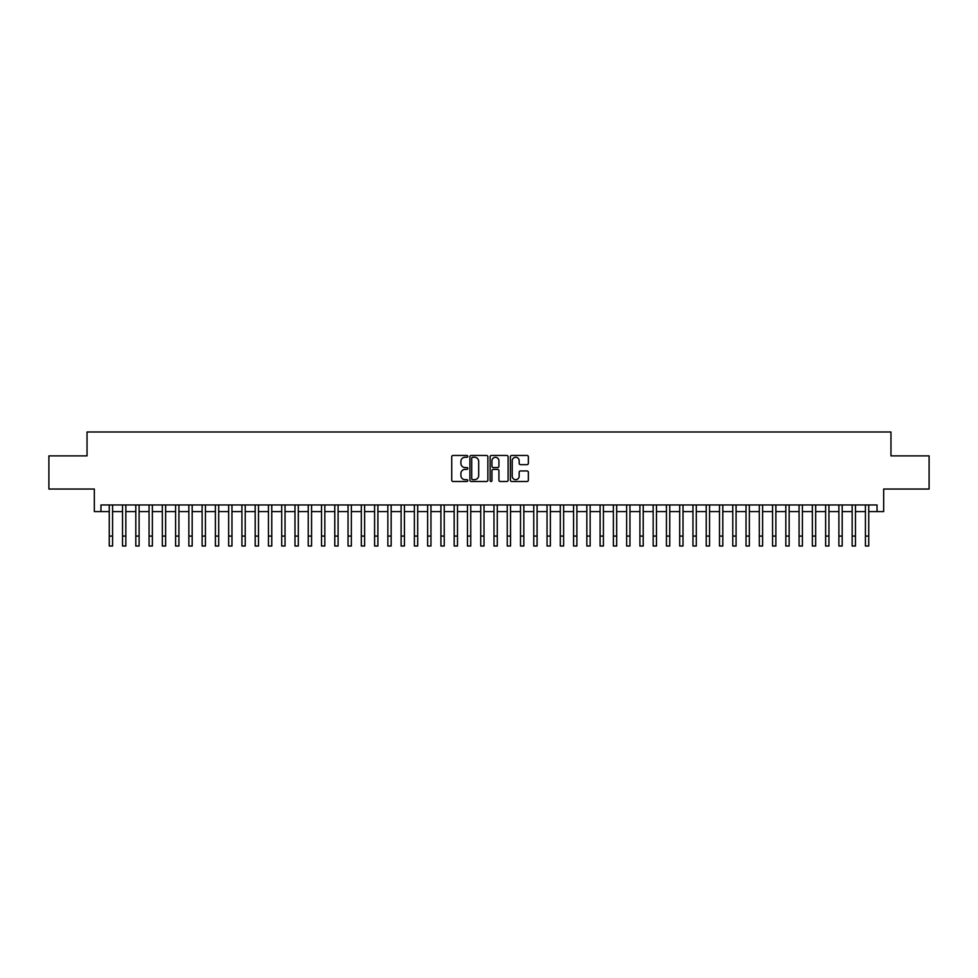 <?xml version="1.0" encoding="UTF-8"?>
<svg xmlns="http://www.w3.org/2000/svg" width="978" height="978" viewBox="0 0 978 978"><rect width="100%" height="100%" fill="white"/><g stroke="black" fill="none" stroke-linecap="round" stroke-linejoin="round"><path stroke-width="1.47" d="M467.777 456.359A0.917 0.917 0 0 0 466.861 455.455L453.034 455.455A1.308 1.308 0 0 0 451.726 456.75L451.726 480.186A1.308 1.308 0 0 0 453.034 481.494L466.861 481.494A0.917 0.917 0 0 0 467.777 480.577A0.917 0.917 0 0 0 466.861 479.672L465.076 479.672A4.169 4.169 0 0 1 460.907 475.504L460.907 473.548A4.169 4.169 0 0 1 465.076 469.379L466.861 469.379A0.917 0.917 0 0 0 467.777 468.474A0.917 0.917 0 0 0 466.861 467.557L465.076 467.557A4.169 4.169 0 0 1 460.907 463.389L460.907 461.445A4.169 4.169 0 0 1 465.076 457.276L466.861 457.276A0.917 0.917 0 0 0 467.777 456.359M527.056 464.636A1.308 1.308 0 0 0 528.352 463.327L528.352 456.75A1.308 1.308 0 0 0 527.056 455.455L511.69 455.455A1.308 1.308 0 0 0 510.394 456.75L510.394 480.186A1.308 1.308 0 0 0 511.69 481.494L527.056 481.494A1.308 1.308 0 0 0 528.352 480.186L528.352 472.252A1.308 1.308 0 0 0 527.056 470.944L520.479 470.944A1.308 1.308 0 0 0 519.171 472.252L519.171 476.188A3.484 3.484 0 0 1 515.699 479.672A3.484 3.484 0 0 1 512.215 476.188L512.215 460.76A3.484 3.484 0 0 1 515.699 457.276A3.484 3.484 0 0 1 519.171 460.76L519.171 463.327A1.308 1.308 0 0 0 520.479 464.636L527.056 464.636M100.966 511.58L100.966 504.954L877.034 504.954L877.034 511.58L883.66 511.58L883.66 489.037L929.1 489.037L929.1 455.87L890.958 455.87L890.958 431.995L87.042 431.995L87.042 455.87L48.9 455.87L48.9 489.037L94.34 489.037L94.34 511.58L109.255 511.58M487.863 456.75A1.308 1.308 0 0 0 486.555 455.455L471.188 455.455A1.308 1.308 0 0 0 469.892 456.75L469.892 480.186A1.308 1.308 0 0 0 471.188 481.494L486.555 481.494A1.308 1.308 0 0 0 487.863 480.186L487.863 456.75M491.445 455.455L506.812 455.455A1.308 1.308 0 0 1 508.108 456.75L508.108 480.186A1.308 1.308 0 0 1 506.812 481.494L500.235 481.494A1.308 1.308 0 0 1 498.927 480.186L498.927 470.687A1.308 1.308 0 0 0 497.631 469.379L493.267 469.379A1.308 1.308 0 0 0 491.958 470.687L491.958 480.577A0.917 0.917 0 0 1 491.054 481.494A0.917 0.917 0 0 1 490.137 480.577L490.137 456.75A1.308 1.308 0 0 1 491.445 455.455M112.58 511.58L122.531 511.58M125.844 511.58L135.795 511.58M139.108 511.58L149.059 511.58M152.372 511.58L162.324 511.58M165.637 511.58L175.588 511.58M178.913 511.58L188.852 511.58M192.177 511.58L202.128 511.58M205.441 511.58L215.392 511.58M218.705 511.58L228.656 511.58M231.969 511.58L241.921 511.58M245.233 511.58L255.185 511.58M258.498 511.58L268.449 511.58M271.774 511.58L281.713 511.58M285.038 511.58L294.989 511.58M298.302 511.58L308.253 511.58M311.566 511.58L321.517 511.58M324.83 511.58L334.782 511.58M338.095 511.58L348.046 511.58M351.371 511.58L361.31 511.58M364.635 511.58L374.586 511.58M377.899 511.58L387.85 511.58M391.163 511.58L401.114 511.58M404.427 511.58L414.379 511.58M417.692 511.58L427.643 511.58M430.956 511.58L440.907 511.58M444.232 511.58L454.171 511.58M457.496 511.58L467.447 511.58M470.76 511.58L480.711 511.58M484.024 511.58L493.976 511.58M497.289 511.58L507.24 511.58M510.553 511.58L520.504 511.58M523.829 511.58L533.768 511.58M537.093 511.58L547.044 511.58M550.357 511.58L560.308 511.58M563.621 511.58L573.573 511.58M576.886 511.58L586.837 511.58M590.15 511.58L600.101 511.58M603.414 511.58L613.365 511.58M616.69 511.58L626.629 511.58M629.954 511.58L639.905 511.58M643.218 511.58L653.17 511.58M656.482 511.58L666.434 511.58M669.747 511.58L679.698 511.58M683.011 511.58L692.962 511.58M696.287 511.58L706.226 511.58M709.551 511.58L719.502 511.58M722.815 511.58L732.766 511.58M736.079 511.58L746.031 511.58M749.344 511.58L759.295 511.58M762.608 511.58L772.559 511.58M775.872 511.58L785.823 511.58M789.148 511.58L799.087 511.58M802.412 511.58L812.363 511.58M815.676 511.58L825.628 511.58M828.941 511.58L838.892 511.58M842.205 511.58L852.156 511.58M855.469 511.58L865.42 511.58M868.745 511.58L877.034 511.58M472.631 457.276A0.917 0.917 0 0 0 471.714 458.181L471.714 478.755A0.917 0.917 0 0 0 472.631 479.672L474.513 479.672A4.169 4.169 0 0 0 478.682 475.504L478.682 461.445A4.169 4.169 0 0 0 474.513 457.276L472.631 457.276M498.927 460.821A3.484 3.484 0 0 0 495.443 457.337A3.484 3.484 0 0 0 491.958 460.821L491.958 466.261A1.308 1.308 0 0 0 493.267 467.557L497.631 467.557A1.308 1.308 0 0 0 498.927 466.261L498.927 460.821M109.255 536.066L112.58 536.066L112.58 546.005L109.255 546.005L109.255 504.954M112.58 536.066L112.58 504.954M122.531 546.005L125.844 546.005L122.531 546.005L122.531 504.954M125.844 546.005L125.844 504.954M135.795 546.005L139.108 546.005L135.795 546.005L135.795 504.954M139.108 546.005L139.108 504.954M149.059 546.005L152.372 546.005L149.059 546.005L149.059 504.954M152.372 546.005L152.372 504.954M162.324 546.005L165.637 546.005L162.324 546.005L162.324 504.954M165.637 546.005L165.637 504.954M175.588 546.005L178.913 546.005L175.588 546.005L175.588 504.954M178.913 546.005L178.913 504.954M188.852 546.005L192.177 546.005L188.852 546.005L188.852 504.954M192.177 546.005L192.177 504.954M202.128 546.005L205.441 546.005L202.128 546.005L202.128 504.954M205.441 546.005L205.441 504.954M215.392 546.005L218.705 546.005L215.392 546.005L215.392 504.954M218.705 546.005L218.705 504.954M228.656 546.005L231.969 546.005L228.656 546.005L228.656 504.954M231.969 546.005L231.969 504.954M241.921 546.005L245.233 546.005L241.921 546.005L241.921 504.954M245.233 546.005L245.233 504.954M255.185 546.005L258.498 546.005L255.185 546.005L255.185 504.954M258.498 546.005L258.498 504.954M268.449 546.005L271.774 546.005L268.449 546.005L268.449 504.954M271.774 546.005L271.774 504.954M281.713 546.005L285.038 546.005L281.713 546.005L281.713 504.954M285.038 546.005L285.038 504.954M294.989 546.005L298.302 546.005L294.989 546.005L294.989 504.954M298.302 546.005L298.302 504.954M308.253 546.005L311.566 546.005L308.253 546.005L308.253 504.954M311.566 546.005L311.566 504.954M321.517 546.005L324.83 546.005L321.517 546.005L321.517 504.954M324.83 546.005L324.83 504.954M334.782 546.005L338.095 546.005L334.782 546.005L334.782 504.954M338.095 546.005L338.095 504.954M348.046 546.005L351.371 546.005L348.046 546.005L348.046 504.954M351.371 546.005L351.371 504.954M361.31 546.005L364.635 546.005L361.31 546.005L361.31 504.954M364.635 546.005L364.635 504.954M374.586 546.005L377.899 546.005L374.586 546.005L374.586 504.954M377.899 546.005L377.899 504.954M387.85 546.005L391.163 546.005L387.85 546.005L387.85 504.954M391.163 546.005L391.163 504.954M401.114 546.005L404.427 546.005L401.114 546.005L401.114 504.954M404.427 546.005L404.427 504.954M414.379 546.005L417.692 546.005L414.379 546.005L414.379 504.954M417.692 546.005L417.692 504.954M427.643 546.005L430.956 546.005L427.643 546.005L427.643 504.954M430.956 546.005L430.956 504.954M440.907 546.005L444.232 546.005L440.907 546.005L440.907 504.954M444.232 546.005L444.232 504.954M454.171 546.005L457.496 546.005L454.171 546.005L454.171 504.954M457.496 546.005L457.496 504.954M467.447 546.005L470.76 546.005L467.447 546.005L467.447 504.954M470.76 546.005L470.76 504.954M480.711 546.005L484.024 546.005L480.711 546.005L480.711 504.954M484.024 546.005L484.024 504.954M493.976 546.005L497.289 546.005L493.976 546.005L493.976 504.954M497.289 546.005L497.289 504.954M507.24 546.005L510.553 546.005L507.24 546.005L507.24 504.954M510.553 546.005L510.553 504.954M520.504 546.005L523.829 546.005L520.504 546.005L520.504 504.954M523.829 546.005L523.829 504.954M533.768 546.005L537.093 546.005L533.768 546.005L533.768 504.954M537.093 546.005L537.093 504.954M547.044 546.005L550.357 546.005L547.044 546.005L547.044 504.954M550.357 546.005L550.357 504.954M560.308 546.005L563.621 546.005L560.308 546.005L560.308 504.954M563.621 546.005L563.621 504.954M573.573 546.005L576.886 546.005L573.573 546.005L573.573 504.954M576.886 546.005L576.886 504.954M586.837 546.005L590.15 546.005L586.837 546.005L586.837 504.954M590.15 546.005L590.15 504.954M600.101 546.005L603.414 546.005L600.101 546.005L600.101 504.954M603.414 546.005L603.414 504.954M613.365 546.005L616.69 546.005L613.365 546.005L613.365 504.954M616.69 546.005L616.69 504.954M626.629 546.005L629.954 546.005L626.629 546.005L626.629 504.954M629.954 546.005L629.954 504.954M639.905 546.005L643.218 546.005L639.905 546.005L639.905 504.954M643.218 546.005L643.218 504.954M653.17 546.005L656.482 546.005L653.17 546.005L653.17 504.954M656.482 546.005L656.482 504.954M666.434 546.005L669.747 546.005L666.434 546.005L666.434 504.954M669.747 546.005L669.747 504.954M679.698 546.005L683.011 546.005L679.698 546.005L679.698 504.954M683.011 546.005L683.011 504.954M692.962 546.005L696.287 546.005L692.962 546.005L692.962 504.954M696.287 546.005L696.287 504.954M706.226 546.005L709.551 546.005L706.226 546.005L706.226 504.954M709.551 546.005L709.551 504.954M719.502 546.005L722.815 546.005L719.502 546.005L719.502 504.954M722.815 546.005L722.815 504.954M732.766 546.005L736.079 546.005L732.766 546.005L732.766 504.954M736.079 546.005L736.079 504.954M746.031 546.005L749.344 546.005L746.031 546.005L746.031 504.954M749.344 546.005L749.344 504.954M759.295 546.005L762.608 546.005L759.295 546.005L759.295 504.954M762.608 546.005L762.608 504.954M772.559 546.005L775.872 546.005L772.559 546.005L772.559 504.954M775.872 546.005L775.872 504.954M785.823 546.005L789.148 546.005L785.823 546.005L785.823 504.954M789.148 546.005L789.148 504.954M799.087 546.005L802.412 546.005L799.087 546.005L799.087 504.954M802.412 546.005L802.412 504.954M812.363 546.005L815.676 546.005L812.363 546.005L812.363 504.954M815.676 546.005L815.676 504.954M825.628 546.005L828.941 546.005L825.628 546.005L825.628 504.954M828.941 546.005L828.941 504.954M838.892 546.005L842.205 546.005L838.892 546.005L838.892 504.954M842.205 546.005L842.205 504.954M852.156 546.005L855.469 546.005L852.156 546.005L852.156 504.954M855.469 546.005L855.469 504.954M865.42 546.005L868.745 546.005L865.42 546.005L865.42 504.954M868.745 546.005L868.745 504.954M122.531 536.066L125.844 536.066M135.795 536.066L139.108 536.066M149.059 536.066L152.372 536.066M162.324 536.066L165.637 536.066M175.588 536.066L178.913 536.066M188.852 536.066L192.177 536.066M202.128 536.066L205.441 536.066M215.392 536.066L218.705 536.066M228.656 536.066L231.969 536.066M241.921 536.066L245.233 536.066M255.185 536.066L258.498 536.066M268.449 536.066L271.774 536.066M281.713 536.066L285.038 536.066M294.989 536.066L298.302 536.066M308.253 536.066L311.566 536.066M321.517 536.066L324.83 536.066M334.782 536.066L338.095 536.066M348.046 536.066L351.371 536.066M361.31 536.066L364.635 536.066M374.586 536.066L377.899 536.066M387.85 536.066L391.163 536.066M401.114 536.066L404.427 536.066M414.379 536.066L417.692 536.066M427.643 536.066L430.956 536.066M440.907 536.066L444.232 536.066M454.171 536.066L457.496 536.066M467.447 536.066L470.76 536.066M480.711 536.066L484.024 536.066M493.976 536.066L497.289 536.066M507.24 536.066L510.553 536.066M520.504 536.066L523.829 536.066M533.768 536.066L537.093 536.066M547.044 536.066L550.357 536.066M560.308 536.066L563.621 536.066M573.573 536.066L576.886 536.066M586.837 536.066L590.15 536.066M600.101 536.066L603.414 536.066M613.365 536.066L616.69 536.066M626.629 536.066L629.954 536.066M639.905 536.066L643.218 536.066M653.17 536.066L656.482 536.066M666.434 536.066L669.747 536.066M679.698 536.066L683.011 536.066M692.962 536.066L696.287 536.066M706.226 536.066L709.551 536.066M719.502 536.066L722.815 536.066M732.766 536.066L736.079 536.066M746.031 536.066L749.344 536.066M759.295 536.066L762.608 536.066M772.559 536.066L775.872 536.066M785.823 536.066L789.148 536.066M799.087 536.066L802.412 536.066M812.363 536.066L815.676 536.066M825.628 536.066L828.941 536.066M838.892 536.066L842.205 536.066M852.156 536.066L855.469 536.066M865.42 536.066L868.745 536.066"/></g></svg>
